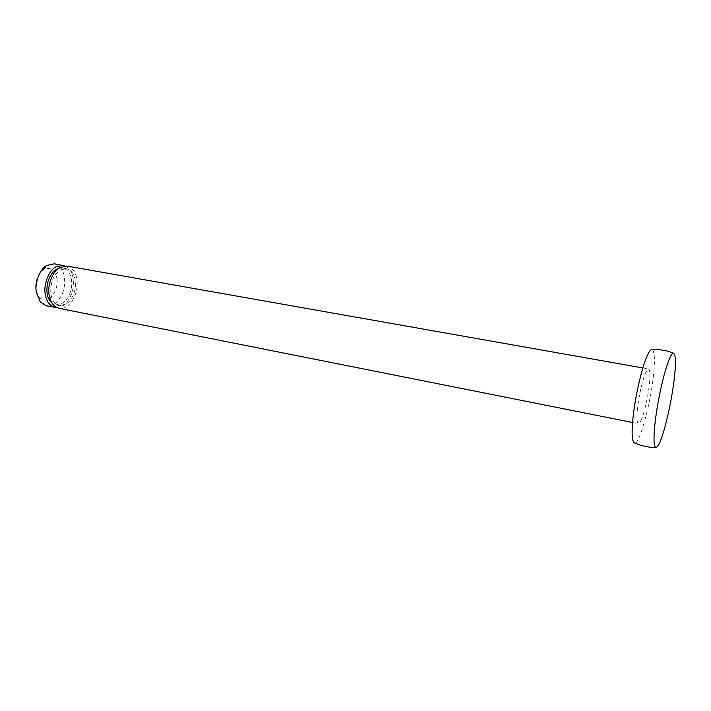 <?xml version="1.0" encoding="UTF-8"?>
<svg xmlns="http://www.w3.org/2000/svg" width="711" height="711" viewBox="0 0 711 711"><rect width="100%" height="100%" fill="white"/><g stroke="black" fill="none" stroke-linecap="round" stroke-linejoin="round"><path stroke-width="0.53" stroke-dasharray="3.56 2.67" d="M67.083 303.65L59.537 305.677C54.756 304.21 51.867 300.264 50.881 293.847C50.108 283.369 53.174 275.45 60.088 270.073L66.487 268.696C71.447 270.18 74.397 274.224 75.322 280.818C76.086 290.355 73.34 297.971 67.083 303.65M58.515 268.349L62.675 268.02C67.661 269.505 70.611 273.539 71.553 280.125C72.326 289.644 69.58 297.242 63.306 302.913L55.742 304.93L51.983 303.108M66.905 266.038C72.593 267.736 75.961 272.366 77.01 279.912C77.89 290.79 74.753 299.473 67.625 305.97C64.977 308.005 62.088 308.787 58.96 308.307M641.571 419.055C640.335 422.112 639.251 423.64 638.3 423.64C636.807 422.583 636.541 417.535 637.491 408.478C638.54 397.165 643.055 377.594 645.926 372.173L648.583 368.947C650.121 370.12 650.378 375.355 649.347 384.642C648.308 395.076 644.424 412.602 641.571 419.055M54.258 263.799C60.008 265.505 63.43 270.118 64.514 277.628C65.43 288.444 62.292 297.065 55.111 303.508C52.445 305.526 49.53 306.29 46.366 305.801M56.951 278.65C59.173 291.981 46.277 306.548 38.785 296.914L35.781 289.653C35.061 280.916 37.63 274.233 43.487 269.611L43.966 269.327C50.623 266.785 54.951 269.887 56.951 278.65M64.968 265.905C69.642 268.34 72.406 272.784 73.251 279.227C74.131 290.079 71.002 298.753 63.848 305.232L57.102 307.73M652.36 349.59C654.733 352.416 655.044 361.437 653.32 376.652C650.441 404.301 639.358 444.864 634.799 443.042M59.537 305.677L55.742 304.93M62.675 268.02L66.487 268.696M632.568 422.503L638.3 423.64M642.824 367.925L648.583 368.947M40.376 302.059L38.785 296.914M43.966 269.327L47.317 265.114"/><path stroke-width="1.07" d="M51.983 303.108C49.272 300.646 47.628 297.314 47.05 293.11C46.259 282.649 49.335 274.739 56.267 269.389L58.515 268.349M632.568 422.503L58.96 308.307C53.512 306.628 50.214 302.131 49.086 294.807C47.166 285.573 52.73 270.953 59.626 267.603L66.905 266.038L642.824 367.925M57.102 307.73L46.366 305.801L40.376 302.059L36.359 292.345C34.43 283.307 39.798 268.98 46.677 265.487L54.258 263.799L64.968 265.905M55.165 307.552C49.699 305.872 46.393 301.375 45.246 294.061C43.318 284.853 48.881 270.26 55.805 266.918L63.092 265.363M655.542 447.326C649.374 447.672 642.46 446.241 634.799 443.042C631.972 442.1 631.395 433.568 633.039 417.437C634.754 401.848 637.891 385.762 642.46 369.169C646.655 355.26 649.961 348.737 652.36 349.59C660.67 349.394 667.629 350.576 673.246 353.136C675.859 354.265 676.143 363.348 674.081 380.376C672.162 395.707 669.078 411.402 664.821 427.48C660.928 441.273 657.835 447.894 655.542 447.326C653.622 444.855 653.507 436.35 655.178 421.792C656.928 407.074 659.888 391.539 664.065 375.195C667.976 361.108 671.033 353.758 673.246 353.136"/></g></svg>
